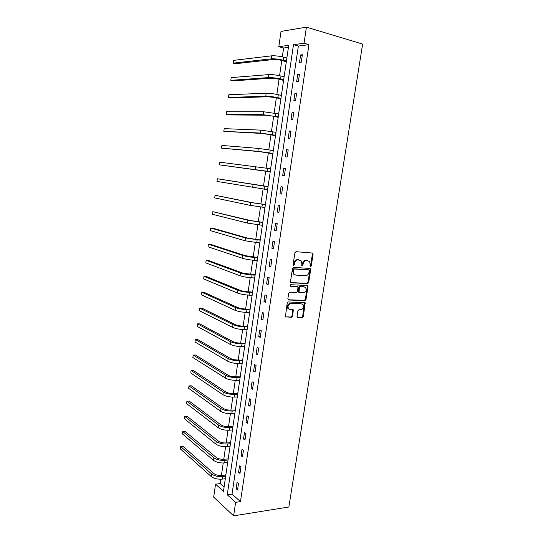 <?xml version="1.0" encoding="UTF-8"?>
<svg xmlns="http://www.w3.org/2000/svg" width="543" height="543" viewBox="0 0 543 543"><rect width="100%" height="100%" fill="white"/><g stroke="black" fill="none" stroke-linecap="round" stroke-linejoin="round"><path stroke-width="0.81" d="M310.515 266.688L311.254 265.961L313.094 254.233L312.374 253.052L296.01 251.687L294.91 252.739L293.084 264.679L293.614 265.513L294.374 264.774L294.611 263.233C295.127 261.068 296.295 259.948 298.107 259.866L301.161 260.857L301.854 263.755L301.765 265.914L302.885 265.371L303.123 263.844C303.632 261.699 304.786 260.586 306.571 260.504L309.551 261.454L310.243 264.36L310.005 265.873L310.515 266.688M310.107 266.437L310.582 265.758L312.415 254.043L312.096 253.024M293.2 265.262L293.953 263.029L294.611 263.233M301.718 265.853L302.458 263.64L303.123 263.844M297.041 316.284L297.774 317.39L302.302 317.485L303.361 316.42L305.18 302.79L288.306 301.942L287.213 303.014L285.394 316.847L291.564 317.268L292.643 316.196L293.322 309.843L289.989 309.469L288.469 308.668C287.491 306.035 288.299 304.338 290.899 303.585L301.65 303.944L303.103 304.691C304.094 307.297 303.306 308.994 300.741 309.768L298.969 309.72L297.897 310.786L297.041 316.284M235.628 502.35L233.619 515.85L288.856 507.006L362.643 44.085L306.428 27.15L304.026 43.243L293.485 44.682L227.259 494.782L235.628 502.35L240.454 501.63L308.953 44.648L304.026 43.243M307.596 283.622L308.662 282.577L310.684 269.627L309.965 268.466L293.607 267.346L292.514 268.405L290.498 281.593L291.245 282.754L307.596 283.622L306.931 283.398L307.99 282.353L310.012 269.416L309.734 268.446M308.017 286.684L306.001 299.553L304.942 300.605L288.604 300.007L287.851 298.867L288.706 293.268L289.799 292.202L296.492 292.494L297.571 291.435L297.944 286.88L290.437 286.242L290.043 286.039L290.675 284.688L307.297 285.543L308.017 286.684L307.352 286.453L305.342 299.308L306.001 299.553M308.953 44.648L298.365 46.053L232.024 494.11L240.454 501.63M300.618 54.972L299.519 62.377L301.263 62.201L302.376 54.768L300.618 54.972L302.275 55.42M297.768 74.181L296.668 81.531L298.399 81.43L299.498 74.045L297.768 74.181L299.417 74.601M294.93 93.26L293.844 100.564L295.555 100.523L296.648 93.192L294.93 93.26L296.58 93.647M292.114 112.204L291.034 119.46L292.731 119.487L293.817 112.211L292.114 112.204L293.763 112.564M289.31 131.026L288.238 138.227L289.928 138.322L291 131.094L289.31 131.026L290.967 131.352M286.534 149.719L285.469 156.873L287.138 157.029L288.204 149.854L286.534 149.719L288.184 150.017M283.772 168.289L282.713 175.396L284.369 175.613L285.428 168.486L283.772 168.289L285.421 168.554M281.03 186.731L279.978 193.79L281.62 194.075L282.672 186.989L281.03 186.731M278.308 205.05L277.263 212.062L278.885 212.408L279.937 205.369L278.308 205.05M275.6 223.248L274.561 230.218L276.17 230.619L277.215 223.635L275.6 223.248M272.912 241.33L271.88 248.253L273.475 248.714L274.514 241.771L272.912 241.33M270.244 259.289L269.219 266.165L270.801 266.688L271.826 259.792L270.244 259.289M267.59 277.127L266.572 283.955L268.14 284.539L269.158 277.69L267.59 277.127M264.957 294.849L263.946 301.636L265.5 302.275L266.511 295.467L264.957 294.849M262.337 312.456L261.332 319.203L262.873 319.895L263.878 313.135L262.337 312.456M259.737 329.954L258.739 336.646L260.26 337.4L261.264 330.68L259.737 329.954M257.151 347.33L256.16 353.982L257.674 354.796L258.665 348.117L257.151 347.33M254.586 364.597L253.601 371.208L255.095 372.07L256.086 365.439L254.586 364.597M252.033 381.749L251.056 388.32L252.543 389.236L253.52 382.652L252.033 381.749M249.495 398.8L248.531 405.322L249.997 406.293L250.975 399.75L249.495 398.8M246.977 415.734L246.013 422.216L247.472 423.241L248.443 416.739L246.977 415.734M244.479 432.561L243.522 439.002L244.968 440.081L245.931 433.613L244.479 432.561M241.995 449.278L241.038 455.686L242.47 456.806L243.427 450.385L241.995 449.278M239.524 465.894L238.574 472.254L239.992 473.435L240.949 467.048L239.524 465.894M237.067 482.401L236.13 488.727L237.535 489.949L238.479 483.609L237.067 482.401M288.421 47.37L283.602 48.008L282.312 56.859M281.797 60.443L279.577 75.694M279.068 79.169L276.849 94.407M276.36 97.774L274.147 112.998M273.672 116.256L271.459 131.46M271.005 134.616L268.792 149.807M268.351 152.854L266.145 168.025M265.71 170.977L263.511 186.1M263.09 189.018L260.911 204.005M260.477 206.985L258.319 221.788M257.877 224.829L255.753 239.463M255.298 242.565L253.194 257.015M252.733 260.178L250.656 274.459M250.187 277.683L248.137 291.795M247.662 295.073L245.633 309.015M245.144 312.354L243.142 326.126M242.646 329.52L240.671 343.128M240.169 346.577L238.207 360.023M237.698 363.525L235.771 376.815M235.248 380.371L233.341 393.499M232.818 397.109L230.931 410.074M230.395 413.739L228.535 426.547M227.992 430.266L226.153 442.918M225.603 446.685L223.784 459.188M223.227 463.009L221.429 475.363M220.865 479.225L220.234 483.589L224.089 487.03M287.084 56.513L286.813 58.02M286.263 61.773L286.032 63.714M284.294 75.199L284.064 76.78M283.534 80.418L283.303 82.346M281.579 93.756L281.342 95.419M280.826 98.941L280.595 100.862M278.885 112.191L278.634 113.928M278.131 117.342L277.907 119.25M276.258 130.503L275.939 132.316M275.457 135.621L275.233 137.515M273.543 148.694L273.319 150.567L270.244 150.051L269.817 152.977L272.891 153.513M272.803 153.778L272.572 155.665M270.903 166.769L270.624 168.642M270.163 171.819L269.939 173.699M268.323 184.735L267.998 186.588M267.536 189.745L267.265 191.598M265.71 202.573L265.391 204.412M264.93 207.548L264.665 209.394M263.117 220.302L262.798 222.128M262.337 225.311L262.079 227.076M260.538 237.915L260.226 239.728M259.751 242.972L259.506 244.642M257.979 255.414L257.667 257.212M257.185 260.518L256.954 262.093M255.434 272.796L255.129 274.582M254.633 277.955L254.416 279.435M252.909 290.071L252.597 291.842M252.095 295.277L251.891 296.668M250.398 307.236L250.092 308.994M249.576 312.49L249.434 313.806M247.9 324.293L247.594 326.038M247.079 329.594L246.95 330.823M245.422 341.242L245.117 342.972M244.588 346.583L244.472 347.73M242.959 358.081L242.66 359.799M242.117 363.471L242.015 364.529M240.508 374.819L240.21 376.523M239.667 380.249L239.572 381.227M238.078 391.449L237.78 393.139M237.223 396.926L237.142 397.815M235.655 407.969L235.363 409.653M234.8 413.495L234.732 414.302M233.252 424.395L232.961 426.065M232.39 429.961L232.336 430.687M230.87 440.719L230.578 442.375M229.994 446.326L229.954 446.97M228.494 456.935L228.203 458.584M227.619 462.588L227.585 463.152M226.132 473.055L225.847 474.691M225.257 478.75L225.23 479.231M233.619 515.85L213.677 497.116L215.544 484.193L223.458 491.347L288.72 45.334L278.81 46.684L281.016 31.419L306.428 27.15M220.234 483.589L215.544 484.193M283.602 48.008L278.81 46.684M298.365 46.053L293.485 44.682M232.024 494.11L227.259 494.782M279.978 193.79L281.627 194.014M277.263 212.062L278.905 212.259M274.561 230.218L276.211 230.381M271.88 248.253L273.523 248.389M269.219 266.165L270.862 266.274M266.572 283.955L268.215 284.043M263.946 301.636L265.581 301.691M261.332 319.203L262.968 319.23M258.739 336.646L260.375 336.653M256.16 353.982L257.796 353.961M253.601 371.208L255.23 371.161M251.056 388.32L252.685 388.245M248.531 405.322L250.16 405.227M246.013 422.216L247.642 422.094M243.522 439.002L245.144 438.853M241.038 455.686L242.667 455.509M238.574 472.254L240.203 472.057M236.13 488.727L237.753 488.503M302.458 263.64C302.967 261.502 304.114 260.389 305.899 260.307L307.25 260.409M293.953 263.029C294.462 260.864 295.63 259.744 297.442 259.663L298.813 259.771M290.756 282.536L306.931 283.398M309.245 270.753L308.736 269.939L294.381 268.982L293.62 269.722L293.369 271.344L294.028 274.174L295.765 275.097L305.573 275.695C307.352 275.586 308.492 274.473 308.994 272.348L309.245 270.753M308.288 269.796L308.736 269.939M294.842 274.846L293.369 273.957L292.711 271.127L292.955 269.511L293.722 268.771L308.064 269.728M288.082 299.763L304.277 300.36L305.342 299.308M297.136 286.5L290.03 286.025M303.34 292.799C305.94 292.032 306.714 290.322 305.668 287.668L304.256 286.935L300.489 286.745L299.41 287.804L299.03 292.344L303.34 292.799M298.915 292.392L298.182 291.252L298.752 287.566L299.831 286.514L303.591 286.704M307.352 286.453L307.107 285.53M288.998 309.171L287.817 308.41C286.847 305.77 287.654 304.08 290.247 303.327L300.992 303.693M285.421 316.881L290.919 316.997L291.998 315.924L292.643 309.544M297.231 317.126L301.65 317.214L302.709 316.155L304.494 302.505M286.31 61.814L281.688 60.416C278.545 59.662 275.844 59.357 273.591 59.499L235.486 63.721L233.164 63.144L271.154 58.861C274.534 58.644 278.6 59.106 283.331 60.239L286.419 61.054M233.164 63.144L233.544 60.375L271.581 55.841C274.975 55.61 279.034 56.072 283.772 57.212L286.86 58.033M285.985 61.542L286.351 61.502M283.582 80.459L278.966 79.142L270.896 78.185L233.13 80.893L230.809 80.35L268.459 77.595C271.819 77.493 275.864 77.968 280.595 79.034L283.677 79.787M230.809 80.35L231.189 77.601L268.894 74.601C272.253 74.479 276.299 74.954 281.03 76.034L284.118 76.794M283.256 80.194L283.622 80.167M280.874 98.975L276.258 97.754L268.222 96.756L230.789 97.957L228.467 97.455L265.792 96.206C269.124 96.213 273.149 96.708 277.873 97.706L280.955 98.405M228.467 97.455L228.847 94.72L266.219 93.233C269.552 93.22 273.584 93.715 278.308 94.72L281.389 95.425M280.548 98.724L280.907 98.711M278.179 117.376L273.57 116.236L265.568 115.204L228.454 114.919L226.146 114.451L263.138 114.695L278.247 116.894M226.146 114.451L226.512 111.736L263.559 111.743L278.681 113.942M277.853 117.132L278.213 117.132M275.505 135.655L262.927 133.524L223.831 131.345L260.497 133.062L275.559 135.261M223.831 131.345L224.198 128.643L260.918 130.13L275.993 132.329M275.179 135.417L275.539 135.431M272.844 153.812L260.307 151.728L221.53 148.137L257.877 151.307L269.817 152.977M221.53 148.137L221.897 145.456L258.298 148.395L270.244 150.051M272.525 153.581L272.878 153.615M270.21 171.853L219.25 164.828L269.885 171.629M219.25 164.828L219.61 162.16L270.665 168.744M267.679 186.69L217.336 178.769L268.052 186.568M217.336 178.769L216.976 181.416L267.604 189.65M265.418 204.589L252.957 202.777L215.082 195.27L250.533 202.471L265.405 204.684M265.072 204.521L265.446 204.399M215.082 195.27L214.716 197.91L250.126 205.335L264.984 207.541M262.826 222.318L250.404 220.526L212.836 211.682L247.981 220.268L262.798 222.474M262.479 222.236L262.853 222.107M212.836 211.682L212.476 214.302L247.574 223.105L262.384 225.318M260.246 239.938L247.859 238.167L212.897 228.216L210.603 227.992L245.443 237.943L260.212 240.155M259.907 239.836L260.28 239.707M210.603 227.992L210.243 230.599L245.042 240.766L259.798 242.979M257.687 257.436L245.341 255.692L210.677 244.398L208.383 244.201L242.925 255.509C246.033 256.411 249.916 257.07 254.586 257.491L257.64 257.721M257.348 257.328L257.721 257.192M208.383 244.201L208.023 246.793L242.524 258.312C245.626 259.228 249.508 259.893 254.172 260.301L257.233 260.525M255.142 274.826L242.83 273.102L208.464 260.477L206.177 260.321L240.42 272.959C243.502 273.957 247.37 274.636 252.033 274.996L255.088 275.172M254.81 274.704L255.176 274.561M206.177 260.321L205.824 262.893L240.02 275.742C243.094 276.76 246.963 277.439 251.626 277.785L254.681 277.955M252.61 292.1L248.036 291.788C244.941 291.591 242.375 291.129 240.339 290.403L206.272 276.468L203.985 276.339L237.929 290.295C240.99 291.387 244.845 292.086 249.502 292.385L252.549 292.514M252.285 291.971L252.651 291.822M203.985 276.339L203.632 278.898L237.535 293.064C240.59 294.17 244.438 294.869 249.094 295.161L252.149 295.283M250.099 309.272L245.524 309.015C242.443 308.852 239.884 308.376 237.861 307.589L204.087 292.365L201.799 292.27L235.458 307.521C238.492 308.709 242.334 309.422 246.984 309.659L250.031 309.741M249.773 309.123L250.147 308.974M201.799 292.27L201.453 294.815L235.065 310.277C238.092 311.478 241.934 312.191 246.576 312.422L249.631 312.49M247.601 326.329L243.04 326.126C239.958 326.004 237.413 325.522 235.404 324.673L201.921 308.166L199.634 308.105L233.001 324.639C236.008 325.922 239.836 326.648 244.479 326.825L247.527 326.859M247.282 326.173L247.649 326.017M199.634 308.105L199.288 310.63L232.608 327.375C235.614 328.664 239.436 329.397 244.078 329.567L247.126 329.594M245.124 343.278L240.563 343.128C237.488 343.047 234.949 342.552 232.961 341.642L199.763 323.872L197.476 323.845L230.558 341.649C233.544 343.02 237.359 343.767 241.995 343.882L245.036 343.868M244.805 343.115L245.171 342.952M197.476 323.845L197.136 326.357L230.171 344.364C233.151 345.748 236.958 346.495 241.594 346.61L244.642 346.583M242.66 360.124L238.106 360.023C235.031 359.982 232.506 359.48 230.531 358.509L197.618 339.49L195.337 339.49L228.135 358.55C231.094 360.009 234.895 360.769 239.524 360.837L242.565 360.776M242.341 359.941L242.707 359.778M195.337 339.49L194.991 341.988L227.741 361.251C230.707 362.724 234.501 363.484 239.13 363.538L242.171 363.471M240.21 376.862L235.662 376.815C232.594 376.808 230.083 376.292 228.121 375.267L195.487 355.013L193.206 355.047L225.718 375.349C228.664 376.896 232.445 377.67 237.067 377.677L240.108 377.568M239.891 376.672L240.264 376.503M193.206 355.047L192.867 357.532L225.338 378.03C228.277 379.591 232.058 380.365 236.673 380.365L239.714 380.249M237.78 393.492L233.239 393.499C230.171 393.532 227.666 393.003 225.718 391.924L193.369 370.455L191.088 370.516L223.322 392.039C226.248 393.668 230.015 394.462 234.63 394.415L237.664 394.259M237.461 393.288L237.834 393.118M191.088 370.516L190.749 372.987L222.942 394.7C225.861 396.349 229.621 397.143 234.237 397.082L237.277 396.926M235.357 410.026L230.823 410.08C227.768 410.148 225.27 409.612 223.336 408.472L191.258 385.801L188.984 385.897L220.947 408.621C223.845 410.338 227.598 411.146 232.207 411.044L235.241 410.847M235.044 409.809L235.418 409.632M188.984 385.897L188.645 388.347L220.567 411.268C223.458 412.999 227.212 413.814 231.813 413.698L234.847 413.495M232.954 426.452L228.427 426.554C225.372 426.662 222.888 426.112 220.967 424.918L189.161 401.06L186.894 401.182L218.578 425.101C221.456 426.907 225.196 427.728 229.798 427.572L232.825 427.327M232.648 426.221L233.015 426.038M186.894 401.182L186.554 403.625L218.198 427.735C221.076 429.547 224.809 430.375 229.411 430.205L232.438 429.961M230.565 442.776L226.044 442.932C222.997 443.068 220.519 442.511 218.619 441.262L187.077 416.23L184.81 416.386L216.229 441.479C219.08 443.366 222.806 444.201 227.402 443.991L230.429 443.706M230.259 442.538L230.626 442.348M184.81 416.386L184.477 418.809L215.849 444.093C218.7 445.993 222.426 446.835 227.022 446.611L230.049 446.319M228.196 458.998L223.682 459.202C220.634 459.378 218.164 458.808 216.277 457.505L185.007 431.312L182.74 431.495L213.888 457.756C216.725 459.724 220.431 460.579 225.026 460.315L228.046 459.982M227.89 458.747L228.257 458.557M182.74 431.495L182.414 433.911L213.521 460.355C216.345 462.337 220.058 463.193 224.646 462.921L227.666 462.582M225.834 475.118L221.327 475.369C218.286 475.58 215.829 475.01 213.956 473.645L182.95 446.312L180.683 446.522L211.566 473.93C214.383 475.98 218.076 476.849 222.657 476.53L225.684 476.157M225.535 474.86L225.902 474.663M180.683 446.522L180.357 448.925L211.2 476.516C214.003 478.58 217.702 479.449 222.284 479.123L225.304 478.743M310.582 265.758L311.254 265.961M293.715 264.563L294.374 264.774M302.22 265.167L302.885 265.371M305.899 260.307L306.571 260.504M297.442 259.663L298.107 259.866M312.415 254.043L313.094 254.233M290.858 282.618L291.245 282.754M310.012 269.416L310.684 269.627M307.99 282.353L308.662 282.577M293.722 268.771L294.381 268.982M292.955 269.511L293.62 269.722M292.711 271.127L293.369 271.344M304.277 300.36L304.942 300.605M288.157 299.831L288.604 300.007M296.743 286.358L297.401 286.595M299.831 286.514L300.489 286.745M298.752 287.566L299.41 287.804M298.182 291.252L298.84 291.489M290.247 303.327L290.899 303.585M292.847 310.406L293.498 310.671M291.998 315.924L292.643 316.196M290.919 316.997L291.564 317.268M285.475 316.936L285.978 317.153M304.704 303.381L305.363 303.632M302.709 316.155L303.361 316.42M301.65 317.214L302.302 317.485M297.292 317.193L297.774 317.39M283.772 57.212L283.331 60.239M271.581 55.841L271.154 58.861M281.03 76.034L280.595 79.034M268.894 74.601L268.459 77.595M278.308 94.72L277.873 97.706M266.219 93.233L265.792 96.206M275.6 113.29L275.172 116.25M263.559 111.743L263.138 114.695M272.912 131.732L272.484 134.678M260.918 130.13L260.497 133.062M258.298 148.395L257.877 151.307M267.59 168.255L267.17 171.16M255.692 166.538L255.278 169.436M264.957 186.337L264.536 189.222M253.106 184.566L252.692 187.444M262.337 204.297L261.916 207.168M250.533 202.471L250.126 205.335M259.737 222.148L259.323 224.992M247.981 220.268L247.574 223.105M257.151 239.877L256.737 242.707M245.443 237.943L245.042 240.766M254.586 257.491L254.172 260.301M242.925 255.509L242.524 258.312M252.033 274.996L251.626 277.785M240.42 272.959L240.02 275.742M249.502 292.385L249.094 295.161M237.929 290.295L237.535 293.064M246.984 309.659L246.576 312.422M235.458 307.521L235.065 310.277M244.479 326.825L244.078 329.567M233.001 324.639L232.608 327.375M241.995 343.882L241.594 346.61M230.558 341.649L230.171 344.364M239.524 360.837L239.13 363.538M228.135 358.55L227.741 361.251M237.067 377.677L236.673 380.365M225.718 375.349L225.338 378.03M234.63 394.415L234.237 397.082M223.322 392.039L222.942 394.7M232.207 411.044L231.813 413.698M220.947 408.621L220.567 411.268M229.798 427.572L229.411 430.205M218.578 425.101L218.198 427.735M227.402 443.991L227.022 446.611M216.229 441.479L215.849 444.093M225.026 460.315L224.646 462.921M213.888 457.756L213.521 460.355M222.657 476.53L222.284 479.123M211.566 473.93L211.2 476.516M312.191 253.119L312.87 253.309M309.802 268.52L310.474 268.731M293.369 273.957L294.028 274.174M298.372 292.107L299.03 292.344M307.155 285.584L307.82 285.815M287.817 308.41L288.469 308.668M292.67 309.578L293.322 309.843M304.521 302.539L305.18 302.79"/></g></svg>
